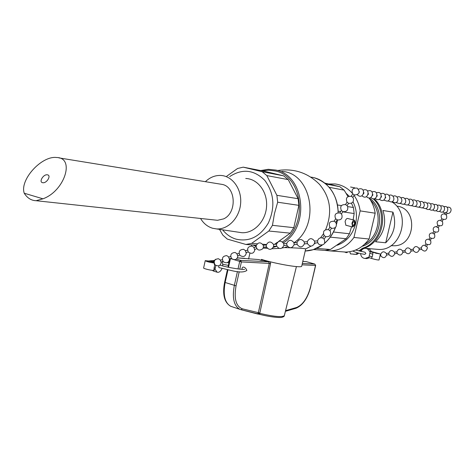 <?xml version="1.0" encoding="UTF-8"?>
<svg xmlns="http://www.w3.org/2000/svg" width="475" height="475" viewBox="0 0 475 475"><rect width="100%" height="100%" fill="white"/><g stroke="black" fill="none" stroke-linecap="round" stroke-linejoin="round"><path stroke-width="0.71" d="M205.39 181.688C209.861 177.412 214.89 175.328 220.477 175.435C232.204 175.732 241.805 188.753 240.647 203.247C239.661 217.752 228.196 229.757 216.511 228.92L212.646 228.261C207.587 226.741 203.555 223.47 200.539 218.464M58.924 157.89L222.294 184.437C236.051 187.037 237.096 213.037 223.618 218.88L217.538 220.299L215.401 220.067M24.231 193.224C19.54 179.752 41.687 155.545 56.584 157.51C75.228 157.575 64.772 190.986 42.952 198.811L24.231 193.224C27.283 198.045 31.237 200.539 36.094 200.711L42.952 198.811M214.112 263.007C209.511 262.366 206.554 261.582 205.23 260.65L214.112 261.66M212.373 270.334L213.227 270.982M215.757 259.237L213.204 261.387M215.84 265.489L215.329 267.817L214.017 268.31L215.329 267.817L214.878 269.836L213.744 270.293C212.752 270.863 203.163 268.654 203.621 267.959L205.23 260.65M222.092 268.464C220.643 271.433 218.999 272.686 217.158 272.211L215.537 269.859L214.878 269.836M223.309 261.772L222.371 261.6L222.84 265.941M218.928 267.609L218.672 265.887M242.208 269.367C241.846 268.031 242.197 267.265 243.265 267.075C244.72 267.146 245.925 268.274 246.881 270.447C241.08 274.378 229.651 269.699 218.874 267.597M347.575 251.993L346.928 252.682L344.244 251.958M359.86 251.186L363.69 248.33C382.892 243.016 389.476 211.975 374.086 198.752M353.614 254.244L357.028 254.339L358.785 253.145M371.218 251.513C370.399 249.565 369.016 248.544 367.08 248.449L365.952 248.348M370.233 251.602L373.213 252.581L369.419 251.37L371.23 251.513L380.428 254.036L370.233 251.59L369.218 255.894L372.198 256.892L369.218 255.894L368.832 257.545L368.018 257.325L365.198 258.471L367.015 258.59L369.449 257.753M362.17 246.293C381.484 240.896 386.157 208.537 369.099 197.927M349.808 251.714L350.419 253.882L356.327 254.357M357.788 252.89L355.876 254.256L355.175 254.273M358.833 250.931L362.544 248.235L363.69 248.33M373.184 198.764C388.354 212.141 381.651 242.933 362.544 248.235M346.257 252.065L345.764 252.593M360.988 251.447C361.855 249.452 363.28 248.395 365.263 248.294C367.211 248.389 368.594 249.422 369.419 251.382L369.419 251.37M365.198 258.471C362.461 258.228 360.935 256.601 360.614 253.573M355.65 250.04L364.99 252.231L365.875 253.573L364.735 254.368M214.047 262.414C210.924 261.268 208.394 260.769 206.459 260.918L208.038 261.66L214.106 262.984M214.017 268.31L214.736 265.062L215.127 264.937M214.13 263.126L214.403 264.599L214.736 264.474M379.941 256.108L379.02 260.003C377.69 260.045 375.226 259.54 371.628 258.489L368.832 257.545M372.198 256.892L372.822 254.238L369.841 253.252M380.315 254.529L379.952 256.049M379.098 253.828L373.101 252.314L379.098 253.828M220.952 262.135L220.459 260.353M229.235 259.017L228.742 257.23M254.529 249.5L254.018 247.695M248.152 251.898L246.014 252.706L245.516 250.901M239.685 255.087L237.583 255.877L237.09 254.083M263.465 247.077L263.269 245.254L266.255 245.011M263.429 247.172L266.41 246.935L266.285 245.011M273.671 246.276L273.535 244.536M276.652 246.109L276.503 244.186M283.896 245.468L283.759 243.693M317.585 240.867L317.733 242.802M314.705 243.022L314.557 241.158M307.432 243.633L307.283 241.698M304.416 243.841L304.273 242.001M294.144 244.655L297.142 244.459L297.006 242.529L294.007 242.844M294.12 244.702L293.972 242.773C291.234 239.335 288.812 239.548 286.71 243.414L286.746 243.36M286.888 245.284L286.71 243.414M324.11 239.044L322.697 238.034C320.091 237.387 318.387 238.337 317.567 240.89M325.642 236.633L324.223 235.547L322.555 237.981M329.864 230.648L328.48 229.645C324.003 229.443 322.572 231.426 324.188 235.6M329.911 230.678L331.562 228.172L329.971 227.163L328.314 229.585M335.599 222.276L334.246 221.285C329.763 221.059 328.326 223.036 329.935 227.216M351.162 196.246L352.782 193.889L354.374 194.875L352.759 197.333M352.699 197.321L351.464 196.371C346.94 196.044 345.468 197.998 347.059 202.237M348.377 203.217L347.106 202.166L345.479 204.547M347.017 205.61L345.741 204.648C341.228 204.357 339.773 206.322 341.365 210.538M342.724 211.535L341.412 210.473L339.773 212.865M341.317 213.934L339.999 212.954C335.504 212.693 334.056 214.664 335.659 218.868M335.653 222.3L337.292 219.806L335.7 218.803L334.05 221.213M359.064 192.886L359.326 191.609M363.678 193.77L363.921 192.589M381.514 196.418L381.378 197.095M377.061 196.3L377.233 195.468M372.673 195.48L372.875 194.518M368.214 194.637L368.44 193.557M385.623 197.849L385.724 197.374M444.82 214.035L444.968 214.48L446.179 214.872L447.207 213.222M441.809 218.844L440.806 220.459L440.948 220.911L442.154 221.297L443.169 219.67M427.381 244.886L426.425 246.418L425.238 246.044L425.101 245.587L426.051 244.067M429.94 237.85L429.109 239.845L430.303 240.219L431.276 238.664M433.859 231.568L432.885 233.136L433.022 233.587L434.221 233.967L435.207 232.394M436.822 226.83L436.97 227.276L438.17 227.662L439.173 226.058M425.285 245.29C423.172 244.952 421.865 245.818 421.384 247.885L421.64 249.399M421.384 247.873L418.968 248.265L419.211 249.791L421.634 249.399M413.197 249.197L413.44 250.717L411.023 251.109L410.78 249.583L413.191 249.197C414.633 246.026 416.563 245.712 418.968 248.265M410.798 249.612L410.78 249.583C408.381 247.036 406.457 247.35 405.015 250.533L405.27 252.035L402.877 252.397M402.64 250.937L405.015 250.533M380.428 254.036L380.914 255.954M386.401 253.567L386.632 254.998M380.647 254.487C382.066 251.299 383.978 250.978 386.377 253.519L388.752 253.133L389.007 254.653L386.614 255.033C385.148 258.204 383.23 258.495 380.873 255.894M394.505 252.255L394.737 253.697M396.88 251.827L397.13 253.341L394.725 253.733C393.258 256.904 391.341 257.195 388.978 254.6M396.868 251.857C398.305 248.668 400.223 248.354 402.622 250.901L402.865 252.421C401.399 255.598 399.475 255.888 397.1 253.306M282.019 171.392C311.802 172.983 320.88 225.067 293.978 242.761M287.553 246.466L284.578 247.576C297.772 247.98 304.802 248.425 305.674 248.918L311.012 246.145M277.578 170.507C293.817 168.15 307.758 172.728 319.402 184.252C330.452 197.262 332.542 212.39 325.666 229.633M323.356 233.902L320.56 237.838M315.519 242.98L314.468 243.817M311.042 246.145L310.383 246.519M263.132 259.902L263.025 260.383L261.185 260.288L261.381 259.397C277.471 264.254 302.076 268.322 301.726 266.148L301.738 266.113M245.741 178.481C257.812 178.802 267.728 192.025 266.546 206.72C265.549 221.427 253.757 233.569 241.722 232.697L238.444 232.204M219.503 229.372L222.822 235.101L227.276 239.079L245.902 244.465L251.637 243.384L268.838 231.022L272.454 225.334L274.437 213.703L277.673 202.213L276.883 195.32L266.831 175.584L262.164 171.713L243.224 167.158L237.559 168.494L226.771 176.195M316.576 248.419L330.41 249.494L325.137 250.42L313.625 249.553M333.462 232.008L349.452 233.759L346.156 238.723L330.41 249.494M346.156 238.723L330.279 237.144M347.676 206.589L353.424 207.504L354.16 213.542L353.127 219.877M351.553 226.712L349.452 233.759M354.16 213.542L342.802 211.862M340.676 211.547L338.17 211.173M345.895 225.239L345.093 221.635C345.729 219.432 346.584 218.381 347.652 218.476L354.368 220.198M337.505 204.974L341.412 205.592M325.945 184.027L339.851 186.711L344.149 190.143L347.991 196.567M351.47 203.193L353.424 207.504M344.149 190.143L329.258 187.34M324.853 183.124L339.851 186.711M262.164 171.713L283.694 175.869L288.26 179.621L266.831 175.584M243.224 167.158L265.145 171.422L283.694 175.869M276.883 195.32L298.116 198.704L298.888 205.354L277.673 202.213M288.26 179.621L298.116 198.704M272.454 225.334L293.811 227.667L290.278 233.16L268.838 231.022M298.888 205.354L293.811 227.667M251.637 243.384L257.135 243.806M262.746 244.245L266.38 244.524M290.278 233.16L278.546 241.472M277.525 242.197L274.485 244.346M256.215 245.237L245.902 244.465M272.199 248.716L278.932 248.401M282.304 247.962L284.578 247.576M249.892 253.228L248.591 259.029M237.536 257.931L258.833 259.57L261.185 260.288M244.762 258.317L237.547 257.907M268.529 261.351L268.155 261.755L268.803 262.069L269.313 263.263L258.151 313.518L257.236 313.684L240.95 309.688L230.731 306.292C224.77 302.818 222.9 294.916 225.12 282.595L227.958 269.842M284.335 315.643L284.323 315.691C281.978 317.413 273.784 316.629 259.748 313.34L270.59 263.471L241.407 261.933L240.653 260.377L239.661 261.588L238.017 268.951M270.59 263.471L270.382 261.82M259.843 313.013L242.333 308.821C235.927 306.227 233.837 298.567 236.063 285.843L239.216 271.736M259.748 314.361L259.748 313.34L257.147 313.767L255.485 313.257M242.333 308.821L241.104 309.724L257.26 313.898L257.919 314.022L258.151 313.518M351.933 223.398L352.593 226.985C355.187 225.417 355.817 223.167 354.487 220.228C353.424 220.139 352.575 221.196 351.933 223.398M354.617 223.749L352.913 225.862C352.034 223.903 352.45 222.401 354.178 221.356L354.617 223.749M369.117 239.02L353.952 237.453L360.151 210.882L375.179 213.21L369.117 239.02C362.947 247.398 355.157 251.75 345.753 252.077L341.442 251.75M353.952 237.453C347.652 246.08 339.708 250.562 330.113 250.901L324.722 250.39M328.563 184.003L335.077 183.956C341.703 184.805 347.403 187.857 352.171 193.105M354.053 195.445C357.271 199.933 359.308 205.081 360.151 210.882M353.032 201.857C356.446 208.679 357.301 215.994 355.597 223.808C352.688 234.632 346.518 241.793 337.108 245.272M346.174 193.39L349.072 196.133M350.574 186.996L354.772 187.857M368.98 197.921C372.258 202.344 374.324 207.438 375.179 213.21M364.408 244.423C379.507 236.776 383.01 211.595 370.518 200.171M375.309 249.161L378.706 249.446C401.28 250.871 411.688 213.376 391.733 201.839M391.75 245.706L394.458 245.765C415.447 245.623 418.184 208.739 397.391 206.221M375.577 241.763C384.233 232.958 386.686 222.532 382.939 210.484L392.956 212.117C396.655 223.921 394.238 234.145 385.706 242.773L375.577 241.763M385.706 242.773L392.956 212.117M42.441 182.661L43.023 182.75C46.924 183.118 51.3 175.637 47.654 174.865L47.114 174.782C43.249 174.367 38.796 181.842 42.441 182.661M239.786 269.165L241.407 261.933L230.488 258.548M214.189 268.268L213.744 270.293M373.029 252.522L372.637 254.178M372.014 256.832L371.628 258.489M355.876 254.256L357.028 254.339M229.74 176.552C242.422 168.382 254.131 169.688 264.872 180.47C274.176 193.206 275.334 207.379 268.351 222.989C260.128 236.675 249.393 242.072 236.14 239.174C230.838 237.595 226.343 234.484 222.65 229.841M283.355 242.838C310.252 226.682 304.57 174.984 275.72 170.062L268.28 169.308L260.674 170.549M267.259 248.294L263.156 248.092L267.205 248.241M273.315 247.374L276.705 246.299M262.39 170.887L268.696 170.192L274.972 170.941C303.062 175.756 308.631 226.064 282.483 241.882M266.522 247.208L263.726 247.154M256.126 245.51L255.241 245.165M337.41 220.008L336.49 224.028M335.344 227.525C332.957 233.765 329.418 238.955 324.734 243.111M322.038 245.243L313.084 249.713L305.199 250.996C311.232 250.842 316.884 248.912 322.157 245.213M310.781 177.122C325.957 178.784 338.414 194.673 338.075 212.675M237.441 271.522L234.317 285.511C232.061 297.896 233.884 305.829 239.786 309.29L241.104 309.724M236.063 285.843L224.604 282.328C222.27 294.5 224.319 302.492 230.731 306.292L231.788 306.642M228.528 267.277L230.417 258.804L230.096 258.697M263.037 260.324L268.155 261.755L240.653 260.377L236.449 259.118M269.432 261.582L268.803 262.069M302.812 261.428L306.351 261.648M302.812 261.41L306.227 261.612L314.806 264.088L315.661 265.448L314.806 264.088L302.343 263.465M302.035 264.824L315.507 265.466L310.632 286.645C307.628 297.867 302.937 304.808 296.566 307.485L285.57 310.644M315.661 265.448L310.632 286.645M295.866 308.299L296.566 307.485M257.996 314.017L259.677 314.343M253.965 312.883L257.212 313.868M217.538 220.299L36.094 200.711M244.613 269.355C243.295 269.889 229.52 268.019 220.038 265.192M222.977 264.29L228.368 265.394M228.92 262.918L227.472 262.604M213.922 260.49L209.374 260.894M360.59 250.307L361.451 250.515M364.818 254.38C359.51 253.549 355.508 252.433 352.806 251.037M213.233 270.982L217.158 272.211M211.785 262.527L208.733 261.856M220.727 260.199L218.464 258.738C214.48 259.154 213.328 261.173 214.997 264.801C218.453 266.819 220.584 265.875 221.392 261.968M222.977 261.369L220.946 262.135M222.312 259.599L220.317 260.353M228.992 257.082L226.747 255.621C222.739 256.013 221.57 258.032 223.238 261.689C226.706 263.732 228.843 262.788 229.662 258.857M256.013 246.887L253.882 247.689M256.696 248.686L254.523 249.506M254.238 247.552L252.047 246.092C247.962 246.412 246.739 248.449 248.383 252.195C251.898 254.303 254.078 253.359 254.921 249.357M247.475 250.105L245.379 250.895M245.747 250.758L243.538 249.292C239.477 249.642 238.278 251.673 239.928 255.39C243.426 257.474 245.593 256.53 246.424 252.552M239.014 253.3L236.948 254.078M237.334 253.935L235.107 252.468C231.076 252.842 229.888 254.867 231.545 258.554C235.03 260.621 237.179 259.671 238.005 255.716M231.295 258.24L229.229 259.017M230.624 256.464L228.6 257.23M263.293 245.254C260.526 241.858 258.109 242.09 256.037 245.943C256.874 250.242 259.113 251.174 262.764 248.746L263.447 247.178M266.368 246.81C269.034 250.355 271.462 250.2 273.653 246.353M273.499 244.429C270.738 240.991 268.316 241.217 266.243 245.1M276.48 244.186L273.481 244.429M276.634 246.115L273.63 246.353M276.598 246.008C279.27 249.535 281.699 249.375 283.884 245.527M286.722 243.36L283.717 243.604C280.974 240.166 278.558 240.386 276.468 244.257M317.728 242.802L314.688 243.046C312.538 246.887 310.104 247.065 307.408 243.58M317.573 240.867L314.539 241.11C311.808 237.672 309.379 237.88 307.266 241.733M307.272 241.698L304.243 241.941C301.512 238.509 299.084 238.717 296.976 242.571M307.426 243.633L304.392 243.877M297.118 244.393C299.808 247.891 302.237 247.718 304.41 243.877M286.847 245.201C289.53 248.71 291.959 248.544 294.138 244.702M286.876 245.29L283.866 245.533M317.716 242.761L319.313 244.756C324.188 245.492 325.761 243.556 324.039 238.943M325.826 236.639L324.158 239.079M325.791 236.692C329.798 236.918 331.301 235.089 330.297 231.212L329.775 230.523M331.532 228.309C335.481 228.558 337.001 226.759 336.086 222.923L335.487 222.128M348.65 203.324C352.432 203.627 353.982 201.917 353.311 198.194L352.503 197.072M348.703 203.247L347.071 205.633M342.962 211.63C346.798 211.909 348.341 210.176 347.593 206.411L346.857 205.402M343.009 211.559L341.371 213.952M337.256 219.955C341.145 220.222 342.677 218.458 341.846 214.652L341.181 213.75M354.32 195.047C359.486 194.501 360.46 192.197 357.236 188.148C352.664 187.72 351.162 189.662 352.729 193.966M357.331 194.821C363.684 200.783 366.724 186.147 358.5 189.157M361.914 195.742C368.214 201.59 371.207 187.168 363.09 190.095M375.214 198.408C381.33 203.935 384.216 190.107 376.384 192.814M370.856 197.535C377.031 203.163 379.952 189.145 372.026 191.924M366.427 196.644C372.661 202.386 375.618 188.165 367.597 191.015M379.501 199.268C385.558 204.695 388.407 191.057 380.665 193.693M383.717 200.112L387.196 201.174C392.095 200.106 389.369 192.322 384.881 194.554M387.861 200.943L391.299 201.982C396.144 200.925 393.478 193.224 389.019 195.403M399.897 203.348L403.204 204.315C407.906 203.306 405.407 195.837 401.048 197.873M395.948 202.558L399.303 203.549C404.047 202.528 401.494 194.982 397.106 197.06M391.94 201.756L395.331 202.772C400.128 201.732 397.516 194.109 393.098 196.24M403.78 204.125L407.051 205.069C411.706 204.078 409.254 196.68 404.932 198.669M407.603 204.885L411 205.77C415.447 204.6 412.929 197.547 408.749 199.453M411.362 205.639L414.723 206.5C419.128 205.348 416.658 198.36 412.508 200.224M422.305 207.818L425.553 208.626C429.827 207.522 427.5 200.729 423.439 202.475M418.718 207.106L421.996 207.925C426.318 206.809 423.943 199.951 419.853 201.732M415.067 206.376L418.386 207.219C422.75 206.085 420.327 199.162 416.207 200.984M425.843 208.525C431.276 212.948 433.758 201.252 426.972 203.199M429.329 209.22C434.708 213.572 437.172 202.012 430.457 203.917M432.761 209.902C438.098 214.189 440.527 202.766 433.883 204.624M442.747 211.892C447.955 215.982 450.312 204.951 443.864 206.678M439.47 211.238C444.719 215.389 447.1 204.232 440.586 206.002M436.139 210.573C441.429 214.795 443.84 203.508 437.255 205.319M445.983 212.533C450.472 216.327 453.797 206.91 447.872 207.177L447.094 207.343M444.82 214.029L445.698 212.622M444.98 213.774C441.429 213.881 440.349 215.543 441.738 218.767C446.013 220.335 447.551 218.945 446.346 214.599M440.972 220.192C437.445 220.293 436.365 221.944 437.736 225.15C441.993 226.729 443.519 225.352 442.332 221.018M429.157 239.103C425.701 239.18 424.632 240.795 425.944 243.954C430.142 245.569 431.656 244.221 430.492 239.917M433.058 232.857C429.578 232.94 428.509 234.567 429.839 237.743C434.055 239.347 435.575 237.987 434.405 233.676M436.994 226.551C433.491 226.646 432.416 228.285 433.77 231.473C438.003 233.065 439.529 231.699 438.348 227.377M436.828 226.824L437.819 225.239M421.628 249.381C424.466 252.065 426.396 251.53 427.417 247.778L426.615 246.109M413.428 250.693C415.815 253.27 417.745 252.967 419.217 249.791M405.252 251.999C407.633 254.582 409.557 254.285 411.035 251.109M377.114 253.49L375.309 253.068M379.923 256.114L380.902 255.954M396.874 251.827L394.482 252.213C392.089 249.666 390.171 249.987 388.746 253.169M314.48 243.8L315.02 243.39M272.258 248.657L273.267 248.728M252.961 244.993L255.995 246.359M337.523 220.038L336.532 224.289M335.528 227.347C333.117 233.73 329.496 239.026 324.668 243.248M314.652 177.911C329.401 183.118 337.244 194.703 338.188 212.663M301.726 266.148L305.674 248.918M251.507 246.008L251.756 244.904M229.835 258.792L229.668 259.54M229.455 260.496L227.976 267.152M227.406 269.723L224.604 282.328M306.31 261.63L314.848 264.094M310.781 286.615C307.77 298.128 302.836 305.342 295.99 308.263L285.404 311.321M253.692 312.817L259.7 314.361C270.94 317.27 280.672 317.9 281.871 317.33C283.623 316.819 284.442 316.279 284.323 315.691L296.418 266.588M352.593 226.985L345.77 225.209M330.113 250.901L345.753 252.077M216.511 228.92L241.722 232.697M394.458 245.765L390.955 245.694M378.706 249.446L367.911 248.532M365.121 248.294L364.058 248.205M47.565 174.842L47.114 174.782"/></g></svg>
